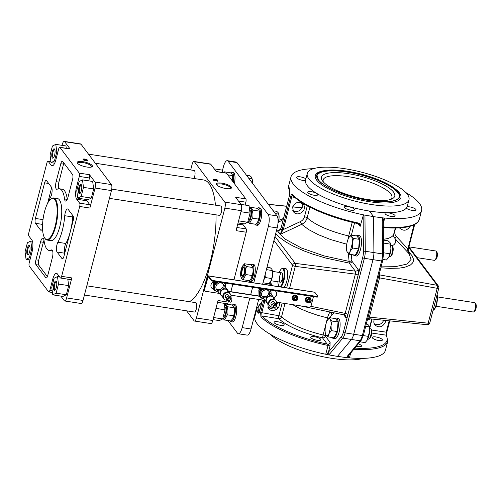 <?xml version="1.0" encoding="UTF-8"?>
<svg xmlns="http://www.w3.org/2000/svg" width="501" height="501" viewBox="0 0 501 501"><rect width="100%" height="100%" fill="white"/><g stroke="black" fill="none" stroke-linecap="round" stroke-linejoin="round"><path stroke-width="0.75" d="M407.288 194.219A52.524 14.83 14.5 0 0 353.161 170.234A52.524 14.83 14.5 0 0 307.263 173.465A52.524 14.83 14.5 0 0 354.401 200.97A52.524 14.83 14.5 0 0 408.966 199.761A52.524 14.83 14.5 0 0 407.288 194.219M316.713 180.21A44.226 12.487 -165.5 0 1 322.876 170.922L324.078 170.691A42.942 12.124 14.5 0 0 318.091 179.709A42.942 12.124 14.5 0 0 373.164 201.114A42.942 12.124 14.5 0 0 395.608 189.19A42.942 12.124 14.5 0 0 324.078 170.691C332.207 169.288 343.122 170.083 356.818 173.083C365.386 175.043 373.308 177.561 380.585 180.642C387.098 183.435 392.108 186.284 395.608 189.19L396.541 189.979A44.226 12.487 -165.5 0 1 373.427 202.254A44.226 12.487 -165.5 0 1 316.713 180.21M408.966 199.761L407.257 206.356A52.524 14.83 -165.5 0 1 352.698 207.564A52.524 14.83 -165.5 0 1 305.56 180.053L307.263 173.465M316.964 175.701A42.585 12.024 -165.5 0 1 354.545 173.427A42.585 12.024 -165.5 0 1 397.982 192.779A42.585 12.024 -165.5 0 1 399.397 197.018M393.554 192.09A37.851 10.69 -165.5 0 1 392.352 198.715A37.851 10.69 -165.5 0 1 355.441 196.962A37.851 10.69 -165.5 0 1 322.306 180.598A37.851 10.69 -165.5 0 1 349.141 173.809A37.851 10.69 -165.5 0 1 393.554 192.09M323.339 181.938A35.49 10.02 -165.5 0 1 323.189 179.922A35.49 10.02 -165.5 0 1 354.201 177.742A35.49 10.02 -165.5 0 1 390.774 193.95A35.49 10.02 -165.5 0 1 391.907 197.695A35.49 10.02 -165.5 0 1 390.793 199.385M363.012 358.359A52.524 14.83 -165.5 0 1 314.622 354.783A52.524 14.83 -165.5 0 1 270.565 334.455M366.469 323.395L368.68 325.224L369.268 326.552A8.517 2.73 98.8 0 1 369.55 331.693A8.517 2.73 98.8 0 1 367.502 339.603A8.517 2.73 98.8 0 1 367.158 340.204A8.517 2.73 98.8 0 1 367.145 340.223M369.162 326.157L369.55 331.693L367.127 340.248L365.141 342.609L359.994 341.814M368.448 336.378L363.319 335.589M369.231 326.79L365.736 326.251M383.334 240.085L388.075 240.818L390.047 242.603L390.636 243.937A8.517 2.73 98.8 0 1 390.918 249.078A8.517 2.73 98.8 0 1 388.87 256.988A8.517 2.73 98.8 0 1 388.525 257.583A8.517 2.73 98.8 0 1 388.513 257.602M390.529 243.536L390.918 249.078L388.87 256.988L386.503 259.994L382.964 259.443M390.598 244.175L383.603 243.091L383.365 243.762M389.809 253.763L383.44 252.773M348.965 237.443L350.957 235.075L351.508 236.647C352.309 237.843 352.598 239.998 352.378 243.117L350.331 251.026C349.241 252.986 348.264 253.462 347.418 252.466A8.517 2.73 98.8 0 1 346.83 251.133A8.517 2.73 98.8 0 1 346.542 246.041L346.548 245.941A8.517 2.73 98.8 0 1 348.577 238.119L348.608 238.05A8.517 2.73 98.8 0 1 348.94 237.487A8.517 2.73 98.8 0 1 351.508 236.647L353.481 238.432L352.378 243.117L352.698 248.02L350.331 251.026L349.391 254.251L347.418 252.466L346.83 251.133M352.698 248.02L358.628 248.941L359.411 239.353L356.894 235.996L350.957 235.075M359.411 239.353L353.481 238.432M358.628 248.941L355.322 255.172L349.391 254.251M392.684 246.667A4.734 1.516 98.8 0 1 392.734 246.742A4.734 1.516 98.8 0 1 393.041 251.295A4.734 1.516 98.8 0 1 391.369 255.541L390.448 256.299A5.68 1.816 98.8 0 1 389.791 256.537L389.145 256.437M390.88 245.214L391.525 245.315A5.68 1.816 98.8 0 1 392.026 245.653A5.68 1.816 98.8 0 1 392.083 245.74A5.68 1.816 98.8 0 1 392.458 251.201A5.68 1.816 98.8 0 1 390.448 256.299M327.573 320.108L329.589 317.697L330.14 319.262C330.942 320.458 331.23 322.619 331.011 325.738L328.963 333.647C327.873 335.601 326.902 336.083 326.051 335.081A8.517 2.73 98.8 0 1 325.462 333.754A8.517 2.73 98.8 0 1 325.174 328.662L325.187 328.562A8.517 2.73 98.8 0 1 327.209 320.734L327.241 320.671A8.517 2.73 98.8 0 1 327.573 320.108A8.517 2.73 98.8 0 1 330.14 319.262L332.113 321.053L331.011 325.738L331.33 330.641L328.963 333.647L328.023 336.872L326.051 335.081L325.462 333.754M331.33 330.641L337.261 331.556L338.05 321.968L335.526 318.611L329.589 317.697M338.05 321.968L332.113 321.053M337.261 331.556L333.954 337.787L328.023 336.872M371.316 329.289A4.734 1.516 98.8 0 1 371.366 329.357A4.734 1.516 98.8 0 1 371.673 333.91A4.734 1.516 98.8 0 1 370.007 338.162L369.08 338.92A5.68 1.816 98.8 0 1 368.423 339.158L367.778 339.058M369.513 327.836L370.158 327.936A5.68 1.816 98.8 0 1 370.659 328.268A5.68 1.816 98.8 0 1 370.715 328.355A5.68 1.816 98.8 0 1 371.091 333.823A5.68 1.816 98.8 0 1 369.08 338.92M356.393 235.915A10.289 3.294 98.8 0 1 357.676 235.414L359.449 235.683A10.289 3.294 98.8 0 1 360.52 249.366A10.289 3.294 98.8 0 1 356.305 256.03L354.533 255.754A10.289 3.294 98.8 0 1 353.462 254.884M357.676 235.414A10.289 3.294 98.8 0 1 358.747 249.097A10.289 3.294 98.8 0 1 354.533 255.754M335.031 318.536A10.289 3.294 98.8 0 1 336.315 318.029L338.087 318.304A10.289 3.294 98.8 0 1 339.152 331.988A10.289 3.294 98.8 0 1 334.937 338.645L333.165 338.369A10.289 3.294 98.8 0 1 332.094 337.505M336.315 318.029A10.289 3.294 98.8 0 1 337.38 331.712A10.289 3.294 98.8 0 1 333.165 338.369M437.429 296.899L474.654 302.66A4.734 1.516 98.8 0 1 475.117 303.011A4.734 1.516 98.8 0 1 475.148 308.948A4.734 1.516 98.8 0 1 473.758 311.816A4.734 1.516 98.8 0 1 473.207 312.01L435.983 306.255M475.117 303.011L475.931 304.264A3.551 1.134 98.8 0 1 475.95 308.716A3.551 1.134 98.8 0 1 474.91 310.864L473.758 311.816M438.4 286.071A2.367 2.142 143.1 0 0 437.16 285.313A2.367 0.864 100.3 0 1 437.204 288.313A2.367 0.67 14.5 0 0 438.801 288.088A2.367 2.367 0 0 0 438.4 286.071L408.916 246.849L435.814 250.988A4.734 1.516 98.8 0 1 436.277 251.345A4.734 1.516 98.8 0 1 436.302 257.282A4.734 1.516 98.8 0 1 434.912 260.144A4.734 1.516 98.8 0 1 434.367 260.338L417.045 257.664M436.277 251.345L437.085 252.592A3.551 1.134 98.8 0 1 437.104 257.044A3.551 1.134 98.8 0 1 436.064 259.199L434.912 260.144M437.01 295.014A9.463 3.031 98.8 0 1 436.271 304.364A9.463 3.031 98.8 0 1 433.49 310.094A9.463 3.031 98.8 0 1 433.033 310.388M437.135 294.532A8.993 2.881 98.8 0 1 436.59 304.27A8.993 2.881 98.8 0 1 433.954 309.712L433.49 310.094M280.322 286.923A9.463 3.031 -81.2 0 0 284.518 277.554A9.463 3.031 -81.2 0 0 282.902 268.217L285.777 268.661A9.463 3.031 98.8 0 1 287.399 277.98A9.463 3.031 98.8 0 1 283.215 287.367M277.867 281.806A8.993 2.881 -81.2 0 0 278.756 285.714L279.082 286.215A9.463 3.031 -81.2 0 0 279.708 286.829M282.902 268.217A9.463 3.031 -81.2 0 0 281.8 268.611L281.343 268.993A8.993 2.881 -81.2 0 0 279.314 272.45M278.756 285.714A8.993 2.881 -81.2 0 0 283.315 280.573A8.993 2.881 -81.2 0 0 283.973 271.392A8.993 2.881 -81.2 0 0 281.343 268.993M283.315 280.573A1.184 0.376 98.8 0 1 282.833 281.337A1.184 0.376 98.8 0 1 282.639 280.109A1.184 0.376 98.8 0 1 283.197 278.994A1.184 0.376 98.8 0 1 283.315 280.566M279.796 275.888A4.734 1.516 -81.2 0 0 280.635 282.113A4.734 1.516 -81.2 0 0 282.602 274.504A4.734 1.516 -81.2 0 0 279.796 275.888M313.438 168.674A67.428 19.038 14.5 0 0 291.018 176.759A67.428 19.038 14.5 0 0 363.682 214.879L373.596 216.651L373.896 252.592A9.463 3.031 98.8 0 1 372.995 259.656L353.712 334.23A9.463 3.031 98.8 0 1 351.426 339.453L337.455 356.399L326.508 354.464A1.891 0.532 14.5 0 0 325.75 354.257A67.428 19.038 -165.5 0 1 254.877 316.513L257.151 307.72A67.428 19.038 14.5 0 0 258.115 313.019C258.566 313.507 259.061 312.856 259.599 311.065L262.455 300.024M369.381 211.046L373.596 216.651L369.381 211.046M314.096 195.24A5.204 1.472 -165.5 0 1 307.72 192.159A5.204 1.472 -165.5 0 1 313.125 192.04A5.204 1.472 -165.5 0 1 317.797 194.77A5.204 1.472 -165.5 0 1 314.096 195.24M305.466 180.523A5.204 1.472 -165.5 0 1 302.948 180.41A5.204 1.472 -165.5 0 1 296.573 177.329A5.204 1.472 -165.5 0 1 300.381 176.872A5.204 1.472 -165.5 0 1 305.879 178.832M350.744 210.176A5.204 1.472 -165.5 0 1 344.375 207.095A5.204 1.472 -165.5 0 1 349.779 206.976A5.204 1.472 -165.5 0 1 354.451 209.7A5.204 1.472 -165.5 0 1 350.744 210.176M358.34 223.678L358.628 223.089A67.428 19.038 -165.5 0 1 292.496 194.557C291.789 194.031 291.175 194.664 290.661 196.455L282 230.097L280.178 234.393A69.363 19.583 -165.5 0 1 277.541 230.892L280.122 229.627M326.508 354.464L341.438 336.647A8.041 2.574 -81.2 0 0 343.379 332.207L362.668 257.627A8.041 2.574 -81.2 0 0 363.425 251.627L363.131 215.906L360.131 226.414L359.862 224.73L358.365 223.722C330.215 217.766 302.103 205.692 292.672 195.315L292.672 195.315A0.946 0.827 -43.3 0 1 292.496 194.557M293.135 195.547C292.584 195.171 292.121 195.622 291.757 196.906L290.661 196.455M264.985 300.412L261.754 312.918L261.992 315.956L278.863 318.717A48.735 13.759 14.5 0 0 322.525 337.868L327.197 344.087C328.318 344.513 329.295 343.955 330.128 342.427L329.984 346.185L328.349 352.516A1.422 1.184 39.5 0 0 329.702 353.994L342.79 338.119A9.463 3.031 -81.2 0 0 345.07 332.896L364.359 258.316A9.463 3.031 -81.2 0 0 365.254 251.258L364.953 215.317M334.273 312.868L331.581 314.916L330.071 317.772M275.738 233.485L279.621 237.461L286.146 242.152L293.11 246.035L304.101 250.951L312.668 254.101L325.738 258.065L349.278 263.119L355.309 271.141L355.353 274.141L345.202 313.394A2.367 0.67 -165.5 0 1 347.938 314.528C347.174 317.095 346.391 318.022 345.59 317.302L343.717 314.816M358.083 275.281A2.367 0.67 -165.5 0 0 355.353 274.141L295.271 266.363A2.367 0.645 -82.6 0 0 295.239 263.363L355.309 271.141A2.367 2.142 143.1 0 0 358.008 269.275C358.678 270.515 358.703 272.519 358.083 275.281L347.938 314.528M351.245 254.539L351.978 261.253L358.008 269.275M363.131 215.906L363.682 214.879M280.973 228.343A0.946 0.438 18.6 0 0 280.886 228.462L279.126 230.316L277.541 230.892C279.514 230.447 280.629 229.69 280.886 228.613L289.603 195.046L289.71 190.85A67.428 19.038 -165.5 0 1 288.745 185.552L291.018 176.759M360.858 224.686L358.628 223.089M359.762 224.586L358.409 223.696M294.839 197.407L291.757 196.906L283.315 229.558L282.22 229.107M346.755 244.212L330.654 239.553L318.461 234.75L308.541 229.539L301.683 224.342L280.178 234.393L283.315 229.558L300.337 221.624C302.479 220.565 303.856 218.943 304.476 216.758L307.313 205.798M292.603 207.12L293.461 211.723C297.556 217.672 307.927 210 303.349 204.408C298.965 201.014 295.383 201.916 292.603 207.12M300.337 221.624L301.683 224.342C304.502 222.895 306.324 220.716 307.151 217.797L309.9 207.163M304.476 216.758A2.367 0.67 14.5 0 1 307.151 217.797C315.348 225.043 329.195 231.118 348.69 236.015L347.995 239.409M348.32 253.412L349.278 263.119A2.367 2.142 143.1 0 0 351.978 261.253M283.24 219.469L278.299 222.375M276.627 230.053L284.831 238.939L301.395 247.989L323.871 255.854L348.953 261.359A2.367 1.346 175.2 0 0 351.727 260.357M283.002 230.335L282 230.097A67.428 19.038 14.5 0 1 280.886 228.613A0.946 0.438 18.6 0 1 280.886 228.462L281.155 227.698M281.199 227.542L289.603 195.046M292.791 210.533C296.961 214.109 304.502 208.435 302.31 203.375M283.497 218.474L278.8 220.277M310.927 306.33L345.202 313.394L344.237 314.922L299.473 305.698M344.237 314.922L345.264 315.542A2.367 2.142 -36.9 0 1 345.59 317.302M330.228 312.035L330.09 312.142C329.132 313.112 328.268 315.041 327.504 317.935L317.634 315.261L308.24 312.054L299.798 308.484L292.59 304.646M279.12 302.579C281.374 308.397 271.924 313.557 268.455 308.403L267.722 303.381M325.694 334.499L325.306 336.014A2.367 2.142 143.1 0 1 322.525 337.868L323.095 334.981A2.367 0.67 -165.5 0 1 325.306 336.014L330.128 342.427L328.055 345.327A1.891 0.532 -165.5 0 1 329.984 346.185M263.82 300.237L260.658 312.474L260.902 316.726A0.946 0.827 136.7 0 1 261.992 315.956A66.483 18.769 14.5 0 0 327.197 344.087L327.034 345.258L328.055 345.327L325.75 354.257M328.337 354.99L329.702 353.994M317.108 340.254A5.204 1.472 -165.5 0 1 310.733 337.179A5.204 1.472 -165.5 0 1 316.137 337.054A5.204 1.472 -165.5 0 1 320.809 339.784A5.204 1.472 -165.5 0 1 317.108 340.254M280.454 325.318A5.204 1.472 -165.5 0 1 274.078 322.243A5.204 1.472 -165.5 0 1 279.483 322.124A5.204 1.472 -165.5 0 1 284.155 324.848A5.204 1.472 -165.5 0 1 280.454 325.318M267.759 307.151A5.204 1.472 -165.5 0 1 271.173 308.303M289.641 194.889L289.785 191.47A0.946 0.877 -28.8 0 1 289.71 190.85M277.617 302.347L276.84 304.865M273.389 307.858C271.304 308.603 269.438 308.391 267.784 307.213M259.086 312.286A0.946 0.877 151.2 0 0 258.115 313.019M260.658 312.474L278.882 315.724A2.367 0.67 -165.5 0 1 281.556 316.764A2.367 2.035 134.1 0 1 278.863 318.717A2.367 0.695 99.3 0 1 278.882 315.724L282.163 303.042M348.777 355.002A1.422 1.184 -140.5 0 1 348.539 355.704L348.464 357.858A3.075 0.87 14.5 0 1 349.41 357.864A67.428 19.038 14.5 0 0 385.432 350.274L387.705 341.488L386.672 335.576L386.847 331.988M348.464 357.858L337.455 356.399L351.426 339.453A9.463 3.031 -81.2 0 0 353.712 334.23L372.995 259.656A9.463 3.031 -81.2 0 0 373.896 252.592L373.596 216.651L384.123 218.035A1.891 0.532 -165.5 0 1 384.73 218.041A67.428 19.038 14.5 0 0 421.573 210.526A67.428 19.038 14.5 0 0 405.885 192.584M356.33 346.254A5.204 1.472 14.5 0 0 357.789 346.548A5.204 1.472 14.5 0 0 361.497 346.072A5.204 1.472 14.5 0 0 358.347 343.818M378.675 340.511A5.204 1.472 14.5 0 0 382.382 340.035A5.204 1.472 14.5 0 0 377.71 337.311A5.204 1.472 14.5 0 0 372.306 337.43A5.204 1.472 14.5 0 0 378.675 340.511M391.431 216.47A5.204 1.472 14.5 0 0 395.139 215.994A5.204 1.472 14.5 0 0 390.467 213.269A5.204 1.472 14.5 0 0 385.056 213.388A5.204 1.472 14.5 0 0 391.431 216.47M406.324 208.134A5.204 1.472 14.5 0 0 412.317 210.433A5.204 1.472 14.5 0 0 416.024 209.957A5.204 1.472 14.5 0 0 412.899 207.708A5.204 1.472 14.5 0 0 407.131 206.763M382.708 218.06L382.25 220.271L382.532 253.926A9.463 3.031 98.8 0 1 381.637 260.99L362.348 335.564A9.463 3.031 98.8 0 1 360.069 340.786L347.469 356.067L346.968 357.871M383.083 221.047A1.422 0.607 179.5 0 0 383.171 220.828L383.171 220.828A1.422 0.607 179.5 0 0 382.25 220.271M384.123 218.035L383.121 220.672M383.227 227.216A0.946 0.463 -85 0 0 383.34 226.909L383.221 226.903M395.658 228.011L394.951 230.748C394.431 232.952 394.882 234.856 396.297 236.459L407.783 248.803L408.409 248.621M410.119 226.258C407.05 230.736 403.618 231.399 399.836 228.243L399.573 227.861M363.313 335.288A1.422 0.401 -165.5 0 1 363.357 335.438L361.14 340.423L348.539 355.704A1.422 1.184 -140.5 0 1 347.469 356.067M354.808 348.101A66.483 18.769 14.5 0 0 386.064 335.144A0.946 0.877 -28.8 0 1 386.672 335.57M371.78 333.065L386.064 335.144L386.227 332.169L386.872 332.082L389.772 320.865M367.678 318.736L368.417 318.661L369.387 317.133A2.367 0.67 14.5 0 0 368.091 317.139M408.741 247.513L437.16 285.313L379.507 274.88L379.539 277.886L369.387 317.133L428.186 323.195A2.367 0.814 95.9 0 1 427.247 324.723L427.247 324.723A2.367 2.367 0 0 0 429.777 322.963A2.367 0.67 -165.5 0 1 428.186 323.195L437.204 288.313L379.539 277.886A2.367 0.67 14.5 0 0 378.242 277.892M379.144 274.398L379.507 274.88A2.367 2.142 -36.9 0 1 379.057 274.742M380.854 267.791L389.621 268.386L399.51 268.11L404.783 267.258L410.457 265.01L412.63 262.912L413.219 261.697L413.381 258.979L412.191 255.905L408.19 251.026M381.292 266.087L396.648 266.388L406.931 264.077L411.089 259.393L408.697 252.817M408.797 253.024A69.363 19.583 -165.5 0 1 409.699 254.42L395.17 238.795L395.752 240.994L395.358 242.966L393.993 244.67L392.158 245.853M409.06 253.512L409.06 253.512C408.158 251.283 407.877 249.993 408.221 249.642L407.733 249.617C407.557 250.801 408.215 252.398 409.699 254.42L408.415 252.091L408.177 249.655M414.703 224.467L408.19 249.611M407.733 249.617L413.983 224.836M383.328 239.39L387.956 238.489L390.799 237.368L392.728 235.921L393.711 234.174L393.78 236.71L395.17 238.795A2.367 1.052 137 0 1 396.297 236.459M405.797 227.191L400.694 227.786M374.391 319.275C373.508 321.341 373.652 323.226 374.829 324.924C379.138 328.218 382.67 327.253 385.432 322.024L385.62 320.433M374.141 323.659C378.311 325.713 381.518 324.573 383.76 320.245M262.624 284.211L277.178 227.917A9.463 3.031 -81.2 0 0 277.028 215.9L236.967 162.612A9.463 3.031 -81.2 0 0 236.14 162.055L227.285 160.683A9.463 3.031 98.8 0 1 228.112 161.247L268.167 214.528A9.463 3.031 98.8 0 1 268.323 226.546L253.763 282.852M252.617 287.28L250.688 294.72M249.817 298.089L242.183 327.623A9.463 3.031 98.8 0 1 238.307 333.747A9.463 3.031 98.8 0 1 237.48 333.184L227.968 320.527M238.307 333.747L247.168 335.119A9.463 3.031 -81.2 0 0 251.039 328.994L258.685 299.448M222.413 170.647L223.408 166.808A9.463 3.031 98.8 0 1 227.285 160.683M60.558 278.03L70.747 279.602A2.605 0.833 98.8 0 0 71.812 277.917L66.639 297.913A4.734 1.516 98.8 0 1 64.704 300.976L81.093 303.512A4.734 1.516 -81.2 0 0 83.028 300.45L111.441 190.587A4.734 1.516 -81.2 0 0 111.366 184.575L81.018 144.207A4.734 1.516 -81.2 0 0 80.605 143.925L64.216 141.388A4.734 1.516 98.8 0 1 64.629 141.67L70.153 149.022L59.963 147.444A2.605 0.833 -81.2 0 0 59.738 147.288A2.605 0.833 -81.2 0 0 58.673 148.972L55.887 159.738A9.463 3.031 98.8 0 1 52.01 165.862A9.463 3.031 98.8 0 1 51.183 165.299L48.209 161.341A2.605 0.833 -81.2 0 0 47.983 161.19A2.605 0.833 -81.2 0 0 46.919 162.875L28.845 232.746A2.605 0.833 -81.2 0 0 28.889 236.052L31.864 240.01A9.463 3.031 98.8 0 1 32.02 252.028L29.233 262.793A2.605 0.833 -81.2 0 0 29.277 266.1L48.578 291.77A2.605 0.833 -81.2 0 0 48.804 291.926A2.605 0.833 -81.2 0 0 49.868 290.242L52.655 279.477A9.463 3.031 98.8 0 1 56.525 273.352A9.463 3.031 98.8 0 1 57.358 273.915L60.327 277.873A2.605 0.833 -81.2 0 0 60.558 278.03A2.605 0.833 -81.2 0 0 61.623 276.345L79.69 206.468A2.605 0.833 -81.2 0 0 79.653 203.162L76.678 199.21A9.463 3.031 98.8 0 1 76.521 187.192L79.308 176.421A2.605 0.833 -81.2 0 0 79.264 173.121L59.963 147.444M64.704 300.976A4.734 1.516 98.8 0 1 64.291 300.694L60.828 296.091M79.308 176.421L89.497 177.999A2.605 0.833 98.8 0 0 89.454 174.692L94.977 182.038A4.734 1.516 98.8 0 1 95.052 188.05L89.879 208.047L79.69 206.468M84.744 159.055A2.367 0.67 -165.5 0 1 87.637 160.452A2.367 0.67 -165.5 0 1 85.183 160.508A2.367 0.67 -165.5 0 1 83.06 159.268A2.367 0.67 -165.5 0 1 84.744 159.055M86.823 167.027A7.866 2.223 -165.5 0 1 77.361 163.094A7.866 2.223 -165.5 0 1 85.358 162.192A7.866 2.223 -165.5 0 1 91.915 166.858A7.866 2.223 -165.5 0 1 86.823 167.027M86.811 285.82L195.828 302.679A4.734 1.516 98.8 0 1 196.242 302.961A4.734 1.516 98.8 0 1 196.48 308.29A4.734 1.516 98.8 0 1 194.382 312.035L84.431 295.033M88.489 154.139L194.125 170.478A4.734 1.516 98.8 0 1 194.538 170.76A4.734 1.516 98.8 0 1 194.012 178.494M111.736 189.127L220.835 205.999A4.734 1.516 98.8 0 1 221.248 206.28A4.734 1.516 98.8 0 1 221.48 211.61A4.734 1.516 98.8 0 1 219.388 215.355L109.437 198.352M95.322 163.232L203.725 179.997A61.986 19.852 98.8 0 1 209.142 183.685A61.986 19.852 98.8 0 1 215.474 205.172M216.019 214.829A61.986 19.852 98.8 0 1 189.334 301.677M190.674 169.945L192.077 164.522A4.734 1.516 98.8 0 1 194.012 161.46A4.734 1.516 98.8 0 1 194.426 161.742L224.774 202.11A4.734 1.516 98.8 0 1 224.849 208.122L196.436 317.985A4.734 1.516 98.8 0 1 194.501 321.047A4.734 1.516 98.8 0 1 194.087 320.765L186.616 310.833M242.634 223.659A9.463 3.031 -81.2 0 0 243.242 224.968L246.216 228.919A2.605 0.833 98.8 0 1 246.254 232.226L236.065 230.648L241.238 210.658A4.734 1.516 -81.2 0 0 241.163 204.646L235.639 197.3L245.828 198.872L226.527 173.202L216.338 171.624L210.815 164.278A4.734 1.516 -81.2 0 0 210.401 163.996L194.012 161.46M225.92 188.539A7.866 2.223 -165.5 0 1 216.457 184.6A7.866 2.223 -165.5 0 1 224.454 183.704A7.866 2.223 -165.5 0 1 231.017 188.37A7.866 2.223 -165.5 0 1 225.92 188.539M214.979 179.195A2.367 0.67 -165.5 0 1 217.879 180.592A2.367 0.67 -165.5 0 1 215.417 180.648A2.367 0.67 -165.5 0 1 213.294 179.408A2.367 0.67 -165.5 0 1 214.979 179.195M216.238 171.492L226.302 173.045A2.605 0.833 98.8 0 1 226.527 173.202M245.828 198.872A2.605 0.833 98.8 0 1 245.872 202.179L245.127 205.047M194.501 321.047L210.89 323.583A4.734 1.516 -81.2 0 0 212.825 320.521L217.998 300.525L228.187 302.103L228.469 301.013M230.88 291.682L232.802 284.242M233.948 279.815L246.254 232.226M228.187 302.103A2.605 0.833 98.8 0 1 227.122 303.781L217.534 302.303M213.057 319.632L219.325 320.602L222.688 318.943L225.049 309.806L224.179 303.33M222.688 318.943L213.595 317.534M225.049 309.806L215.962 308.403M222.663 172.482L222.344 170.127L214.278 168.881M238.056 222.951L244.325 223.922L247.694 222.262L250.055 213.125L249.053 205.654L240.981 204.402M247.694 222.262L238.601 220.853M250.055 213.125L240.962 211.723M215.23 179.934L216.532 180.629L214.76 180.36L214.478 179.984L215.23 179.934L215.092 180.46M216.25 180.26L216.15 180.654M216.795 185.007A7.164 2.023 -165.5 0 1 216.795 184.706A7.164 2.023 -165.5 0 1 221.893 184.055A7.164 2.023 -165.5 0 1 230.673 188.295A7.164 2.023 -165.5 0 1 230.529 188.558M62.049 145.34L62.281 144.451A4.734 1.516 98.8 0 1 64.216 141.388M77.693 163.495A7.164 2.023 -165.5 0 1 77.699 163.201A7.164 2.023 -165.5 0 1 82.797 162.549A7.164 2.023 -165.5 0 1 91.57 166.789A7.164 2.023 -165.5 0 1 91.426 167.046M84.988 159.794L86.297 160.489L84.525 160.22L84.243 159.844L84.988 159.794L84.851 160.32M86.015 160.12L85.909 160.514M26.052 259.324L29.421 257.658L31.782 248.527L30.78 241.056L27.411 242.716L25.05 251.846L26.052 259.324L29.979 259.925M29.421 257.658L30.517 257.833M31.782 248.527L32.671 248.665M30.78 241.056L32.471 241.313M27.204 248.571A4.734 1.516 98.8 0 1 29.603 245.866A4.734 1.516 98.8 0 1 29.916 250.419A4.734 1.516 98.8 0 1 28.244 254.665A4.734 1.516 98.8 0 1 26.86 253.4A4.734 1.516 98.8 0 1 27.204 248.571M28.57 254.314A4.089 1.309 98.8 0 1 28.388 254.326A4.089 1.309 98.8 0 1 27.968 248.884A4.089 1.309 98.8 0 1 29.64 246.235A4.089 1.309 98.8 0 1 29.809 246.298M59.738 147.288L69.927 148.866A2.605 0.833 98.8 0 1 70.153 149.022M55.78 144.369L52.417 146.035L50.056 155.166L51.058 162.637L54.421 160.978L56.788 151.847L55.78 144.369L65.969 145.948L66.289 148.302M51.058 162.637L54.678 163.201M54.421 160.978L55.479 161.14M56.788 151.847L57.884 152.016M52.204 151.891A4.734 1.516 98.8 0 1 54.609 149.185A4.734 1.516 98.8 0 1 54.916 153.738A4.734 1.516 98.8 0 1 53.244 157.984A4.734 1.516 98.8 0 1 51.86 156.719A4.734 1.516 98.8 0 1 52.204 151.891M53.569 157.633A4.089 1.309 98.8 0 1 53.394 157.64A4.089 1.309 98.8 0 1 52.968 152.204A4.089 1.309 98.8 0 1 54.647 149.555A4.089 1.309 98.8 0 1 54.809 149.617M89.497 177.999L88.752 180.861M86.26 199.479A9.463 3.031 -81.2 0 0 86.867 200.782L89.842 204.74A2.605 0.833 98.8 0 1 89.879 208.047M81.131 196.505L83.492 187.368L82.49 179.897L92.672 181.468L93.681 188.946L91.32 198.077L87.951 199.736L77.761 198.164L81.131 196.505L91.32 198.077M82.49 179.897L79.12 181.556L76.759 190.687L77.761 198.164M83.492 187.368L93.681 188.946M78.907 187.412A4.734 1.516 98.8 0 1 81.312 184.706A4.734 1.516 98.8 0 1 81.619 189.259A4.734 1.516 98.8 0 1 79.947 193.505A4.734 1.516 98.8 0 1 78.563 192.246A4.734 1.516 98.8 0 1 78.907 187.412M80.279 193.154A4.089 1.309 98.8 0 1 80.097 193.167A4.089 1.309 98.8 0 1 79.672 187.725A4.089 1.309 98.8 0 1 81.35 185.076A4.089 1.309 98.8 0 1 81.513 185.138M67.804 279.151L68.675 285.626L66.314 294.757L62.944 296.423L52.762 294.845L56.125 293.185L66.314 294.757M56.125 293.185L58.485 284.048L57.483 276.577L54.114 278.237L51.753 287.374L52.762 294.845M58.485 284.048L68.675 285.626M57.483 276.577L59.6 276.903M53.908 284.098A4.734 1.516 98.8 0 1 56.306 281.387A4.734 1.516 98.8 0 1 56.619 285.939A4.734 1.516 98.8 0 1 54.947 290.192A4.734 1.516 98.8 0 1 53.563 288.927A4.734 1.516 98.8 0 1 53.908 284.098M55.273 289.835A4.089 1.309 98.8 0 1 55.097 289.847A4.089 1.309 98.8 0 1 54.672 284.405A4.089 1.309 98.8 0 1 56.344 281.762A4.089 1.309 98.8 0 1 56.513 281.825M57.884 242.246A27.68 8.861 -81.2 0 0 64.748 215.718A5.749 1.841 98.8 0 1 67.604 208.961A5.749 1.841 98.8 0 1 68.105 209.305L73.065 215.906A3.833 1.227 98.8 0 1 73.127 220.772L63.921 256.368A3.833 1.227 98.8 0 1 62.356 258.848A3.833 1.227 98.8 0 1 62.018 258.622L57.058 252.022A5.749 1.841 98.8 0 1 56.475 247.6A5.749 1.841 98.8 0 1 57.884 242.246L65.863 243.48A5.749 1.841 -81.2 0 0 64.823 252.892M56.15 181.675L60.796 163.708A3.833 1.227 98.8 0 1 62.368 161.228A3.833 1.227 98.8 0 1 62.7 161.454L72.532 174.536A3.833 1.227 98.8 0 1 72.595 179.402L67.948 197.369A5.749 1.841 98.8 0 1 65.6 201.089A5.749 1.841 98.8 0 1 64.529 198.972A27.68 8.861 -81.2 0 0 59.4 188.764A27.68 8.861 -81.2 0 0 57.202 189.221A5.749 1.841 98.8 0 1 56.751 189.322A5.749 1.841 98.8 0 1 56.15 181.675L58.899 182.101A5.749 1.841 -81.2 0 0 58.667 188.745M44.007 240.248A27.68 8.861 -81.2 0 0 49.136 250.45A27.68 8.861 -81.2 0 0 51.334 249.993A5.749 1.841 98.8 0 1 51.791 249.899A5.749 1.841 98.8 0 1 52.392 257.539L47.739 275.512A3.833 1.227 98.8 0 1 46.173 277.992A3.833 1.227 98.8 0 1 45.835 277.761L36.003 264.685A3.833 1.227 98.8 0 1 35.94 259.819L40.587 241.845A5.749 1.841 98.8 0 1 42.942 238.125A5.749 1.841 98.8 0 1 44.007 240.248M42.554 228.644A5.749 1.841 98.8 0 1 40.938 230.253A5.749 1.841 98.8 0 1 40.437 229.909L35.471 223.308A3.833 1.227 98.8 0 1 35.408 218.442L44.614 182.846A3.833 1.227 98.8 0 1 46.186 180.366A3.833 1.227 98.8 0 1 46.518 180.592L51.484 187.199A5.749 1.841 98.8 0 1 52.066 191.62A5.749 1.841 98.8 0 1 50.651 196.968A27.68 8.861 -81.2 0 0 48.428 201.859M47.031 240.035L51.014 240.649A21.293 6.82 -81.2 0 0 61.009 220.653A21.293 6.82 -81.2 0 0 57.521 198.565L53.538 197.951A21.293 6.82 98.8 0 1 57.02 220.033A21.293 6.82 98.8 0 1 47.031 240.035A21.293 6.82 98.8 0 1 44.946 238.445L44.62 237.944A20.817 6.67 98.8 0 1 44.501 211.817A20.817 6.67 98.8 0 1 50.607 199.216A20.817 6.67 98.8 0 1 56.431 219.939A20.817 6.67 98.8 0 1 44.62 237.944M50.607 199.216L51.071 198.834A21.293 6.82 98.8 0 1 53.538 197.951M51.691 187.556L47.626 203.268M72.87 215.643A5.749 1.841 -81.2 0 0 72.72 216.952A27.68 8.861 98.8 0 1 65.863 243.48M63.896 163.044A3.833 1.227 -81.2 0 0 63.546 164.128L58.899 182.101M59.4 188.764L62.149 189.19A27.68 8.861 98.8 0 1 67.272 199.348M52.618 250.895A27.68 8.861 98.8 0 1 51.885 250.876L49.136 250.45M44.013 240.292A5.749 1.841 -81.2 0 0 43.337 242.271L38.69 260.238A3.833 1.227 -81.2 0 0 38.752 265.11L47.388 276.596M257.307 208.466A8.755 2.806 98.8 0 1 258.66 207.777A8.755 2.806 98.8 0 1 259.568 219.419A8.755 2.806 98.8 0 1 255.98 225.081A8.755 2.806 98.8 0 1 254.971 224.16M258.66 207.777L259.988 207.984A8.755 2.806 98.8 0 1 260.896 219.62A8.755 2.806 98.8 0 1 257.314 225.287L255.98 225.081M232.307 305.147A8.755 2.806 98.8 0 1 233.654 304.458A8.755 2.806 98.8 0 1 234.562 316.1A8.755 2.806 98.8 0 1 230.98 321.761A8.755 2.806 98.8 0 1 229.965 320.84M233.654 304.458L234.982 304.664A8.755 2.806 98.8 0 1 235.89 316.306A8.755 2.806 98.8 0 1 232.307 321.968L230.98 321.761M230.604 172.945A8.755 2.806 98.8 0 1 231.95 172.256A8.755 2.806 98.8 0 1 233.247 182.145M231.95 172.256L233.284 172.463A8.755 2.806 98.8 0 1 234.318 183.566M248.321 219.826L248.634 219.876A4.734 1.516 -81.2 0 0 249.636 219.125A4.734 1.516 -81.2 0 0 250.807 211.541A4.734 1.516 -81.2 0 0 250.481 210.802A4.734 1.516 -81.2 0 0 250.062 210.52M247.907 221.436A6.551 2.098 -81.2 0 0 251.489 215.023A6.551 2.098 -81.2 0 0 249.511 209.061M259.349 211.366A6.551 2.098 98.8 0 1 257.721 221.868L258.535 219.087C259.549 216.551 259.769 213.883 259.186 211.096L259.349 211.366M249.492 208.93L250.888 207.345C250.788 208.153 251.489 209.086 252.992 210.138C251.972 212.681 251.752 215.342 252.335 218.129L249.579 223.327L247.838 221.699M252.992 210.138L259.186 211.096C259.286 210.288 258.585 209.355 257.088 208.303L250.888 207.345M249.579 223.327L255.779 224.285L257.439 222.312M252.335 218.129L258.535 219.087M232.533 181.187L232.639 175.845A6.551 2.098 98.8 0 1 232.664 181.368M223.433 172.601L224.185 171.818L224.398 172.751M227.761 174.849L232.483 175.575C232.583 174.768 231.882 173.834 230.379 172.782L224.185 171.818M223.609 316.551A4.734 1.516 -81.2 0 0 224.636 315.805A4.734 1.516 -81.2 0 0 225.807 308.221A4.734 1.516 -81.2 0 0 225.481 307.482A4.734 1.516 -81.2 0 0 225.055 307.201M222.901 318.116A6.551 2.098 -81.2 0 0 226.49 311.703A6.551 2.098 -81.2 0 0 224.504 305.742M234.343 308.046A6.551 2.098 98.8 0 1 232.721 318.548L233.529 315.768C234.549 313.231 234.769 310.57 234.186 307.783L234.343 308.046M224.486 305.61L225.882 304.026C225.782 304.833 226.483 305.767 227.986 306.825C226.972 309.361 226.753 312.023 227.335 314.81L224.58 320.007L222.832 318.379M227.986 306.825L234.186 307.783C234.286 306.969 233.585 306.042 232.082 304.984L225.882 304.026M224.58 320.007L230.773 320.966L232.433 318.993M227.335 314.81L233.529 315.768M252.222 182.903L252.135 178.857A6.551 2.098 98.8 0 1 252.329 183.047M248.584 178.068L251.978 178.588C252.072 177.78 251.37 176.847 249.874 175.795L246.479 175.269M278.024 222.106C279.044 219.563 279.264 216.902 278.681 214.115L278.838 214.384A6.551 2.098 98.8 0 1 278.493 221.68A6.551 2.098 98.8 0 1 277.974 223.327M275.287 213.589L278.681 214.115C278.781 213.307 278.08 212.374 276.577 211.316L273.189 210.789M250.876 264.879A8.755 2.806 98.8 0 1 252.222 264.196A8.755 2.806 98.8 0 1 253.13 275.832A8.755 2.806 98.8 0 1 249.548 281.493A8.755 2.806 98.8 0 1 248.54 280.573M252.222 264.196L253.556 264.396A8.755 2.806 98.8 0 1 254.464 276.038A8.755 2.806 98.8 0 1 250.876 281.7L249.548 281.493M263.47 280.948A8.755 2.806 -81.2 0 0 265.355 273.64M243.361 275.268A4.089 1.309 98.8 0 1 242.634 275.707A4.089 1.309 98.8 0 1 242.277 275.462A4.089 1.309 98.8 0 1 242.077 270.859A4.089 1.309 98.8 0 1 243.887 267.622A4.089 1.309 98.8 0 1 244.244 267.866A4.089 1.309 98.8 0 1 244.444 268.254M244.05 267.215A4.734 1.516 -81.2 0 0 241.319 272.137A4.734 1.516 -81.2 0 0 243.204 275.537A4.734 1.516 -81.2 0 0 244.375 267.954A4.734 1.516 -81.2 0 0 244.05 267.215M241.231 269.375A6.551 2.098 -81.2 0 0 240.887 276.671A6.551 2.098 -81.2 0 0 243.787 276.176A6.551 2.098 -81.2 0 0 245.127 267.521A6.551 2.098 -81.2 0 0 242.509 266.175A6.551 2.098 -81.2 0 0 241.231 269.375M252.911 267.784A6.551 2.098 98.8 0 1 251.289 278.28L252.103 275.506C253.118 272.964 253.337 270.302 252.755 267.515L252.911 267.784M242.509 266.175L244.457 263.758C244.356 264.566 245.058 265.499 246.555 266.557C245.54 269.093 245.321 271.755 245.903 274.548L243.148 279.74C241.645 278.681 240.943 277.748 241.044 276.94M246.555 266.557L252.755 267.515C252.855 266.707 252.153 265.774 250.65 264.716L244.457 263.758M243.148 279.74L249.348 280.698L251.007 278.725M245.903 274.548L252.103 275.506M272.062 278.093A6.551 2.098 98.8 0 1 270.784 281.299L271.592 278.518C272.613 275.976 272.832 273.314 272.25 270.527L272.406 270.797A6.551 2.098 98.8 0 1 272.062 278.093M266.394 269.619L272.25 270.527C272.344 269.72 271.642 268.786 270.145 267.728L267.008 267.246M262.987 282.808L268.837 283.71L270.496 281.737M265.117 275.418L265.392 277.56L264.34 278.7M271.592 278.518L265.392 277.56M211.522 287.793A4.258 3.851 143.1 0 0 213.814 289.071L214.159 289.121M228.35 291.294L259.8 296.116M259.819 296.335L228.494 291.532M214.177 289.34L213.996 289.309A4.258 3.851 -36.9 0 1 211.61 287.912A4.258 3.851 -36.9 0 1 214.528 281.443M275.005 290.712A4.258 3.851 -36.9 0 1 276.026 291.626A4.258 3.851 -36.9 0 1 273.834 297.876M273.703 297.613A4.258 3.851 143.1 0 0 275.932 291.507M314.54 292.233A1.422 0.457 98.7 0 1 314.684 292.189A1.422 0.457 98.7 0 1 314.81 292.271L317.722 296.147A1.422 0.401 -165.6 0 1 317.772 296.298A1.422 0.401 -165.6 0 1 316.757 296.429L213.063 280.535A1.422 0.401 -165.6 0 1 211.372 279.846L208.46 275.97A1.422 0.457 -81.3 0 0 208.335 275.888A1.422 0.457 -81.3 0 0 207.752 276.803L204.477 289.553A1.422 1.284 143.1 0 0 204.771 290.724M316.757 296.429L316.588 297.087A1.422 0.401 14.4 0 0 317.603 296.955L317.772 296.298M316.588 297.087L212.894 281.193L213.063 280.535M211.372 279.846L211.203 280.504A1.422 0.401 14.4 0 0 212.894 281.193M211.203 280.504L208.228 276.59L204.477 289.553M313.451 296.605L311.008 306.098A1.422 1.284 -36.9 0 1 309.342 307.213L276.565 302.184M219.576 293.454L205.648 291.319A1.422 1.284 -36.9 0 1 204.659 289.797M265.217 300.45L230.917 295.189M293.993 300.412A2.837 2.568 -36.9 0 1 295.653 295.202A2.837 2.568 -36.9 0 1 297.713 297.613M292.609 299.41A2.837 2.568 -36.9 0 1 295.458 294.945A2.837 2.568 -36.9 0 1 297.137 296.01M307.282 302.447A2.837 2.568 -36.9 0 1 308.942 297.237A2.837 2.568 -36.9 0 1 311.008 299.648M305.904 301.452A2.837 2.568 -36.9 0 1 308.748 296.98A2.837 2.568 -36.9 0 1 310.432 298.045M293.079 299.26A2.367 2.142 -36.9 0 1 296.861 296.417L297.519 297.287A2.367 2.142 143.1 0 0 293.736 300.13A2.367 2.142 143.1 0 0 297.5 299.805A2.367 2.142 143.1 0 0 297.519 297.287C298.508 299.166 297.7 300.381 295.089 300.926L293.079 299.26M296.053 300.005L294.776 299.811L294.419 298.615L295.339 297.613L296.623 297.807L296.98 299.003L296.053 300.005L295.69 299.523L296.617 298.521L296.26 297.325M296.617 298.521L296.98 299.003M294.413 299.322L295.69 299.523M306.374 301.301A2.367 2.142 -36.9 0 1 310.157 298.458L310.814 299.329A2.367 2.142 143.1 0 0 307.032 302.172A2.367 2.142 143.1 0 0 310.795 301.846A2.367 2.142 143.1 0 0 310.814 299.329C311.804 301.207 310.996 302.416 308.378 302.961L306.374 301.301M309.349 302.04L308.071 301.846L307.714 300.65L308.635 299.648L309.919 299.842L310.276 301.045L309.349 302.04L308.985 301.558L309.906 300.556L309.549 299.36M309.906 300.556L310.276 301.045M307.708 301.364L308.985 301.558M277.291 308.403A1.29 1.171 143.1 0 0 275.481 307.013A1.29 1.171 143.1 0 0 275.149 308.722A1.29 1.171 143.1 0 0 277.291 308.403M277.216 307.169L276.001 305.554A1.29 1.171 143.1 0 0 273.934 307.107L275.149 308.722M276.752 306.556A1.891 1.71 143.1 0 0 273.183 306.111A1.891 1.71 143.1 0 0 274.686 308.109M276.79 306.324L276.865 305.51A2.605 2.355 143.1 0 0 271.911 305.222A2.605 2.355 143.1 0 0 273.652 307.927L274.454 308.077M274.905 303.092L274.298 302.285A1.891 1.71 143.1 0 0 271.273 304.564L271.88 305.372M276.527 304.082A4.021 3.639 143.1 0 0 276.001 301.007A4.021 3.639 143.1 0 0 270.596 300.519A4.021 3.639 143.1 0 0 269.569 305.842A4.021 3.639 143.1 0 0 272.375 307.207M275.907 300.894A4.021 3.639 143.1 0 0 275.826 300.775A4.021 3.639 143.1 0 0 270.421 300.281A4.021 3.639 143.1 0 0 269.394 305.61A4.021 3.639 143.1 0 0 269.482 305.723M275.819 300.769A4.021 3.639 143.1 0 0 275.819 300.763A4.021 3.639 143.1 0 0 270.415 300.274A4.021 3.639 143.1 0 0 269.388 305.597A4.021 3.639 143.1 0 0 269.394 305.604L269.143 305.278A4.021 3.639 143.1 0 0 269.143 305.272L266.901 302.291A4.021 3.639 143.1 0 1 267.929 296.968A4.021 3.639 143.1 0 1 273.327 297.456L275.569 300.437A4.021 3.639 143.1 0 0 270.177 299.955A4.021 3.639 143.1 0 0 269.143 305.278A4.021 3.639 143.1 0 1 270.171 299.942A4.021 3.639 143.1 0 1 275.569 300.437L275.819 300.763M272.732 297.976L273.414 298.352M274.016 298.371A4.258 3.851 143.1 0 0 273.446 297.212A4.258 3.851 143.1 0 0 267.728 296.692A4.258 3.851 143.1 0 0 266.638 302.335A4.258 3.851 143.1 0 0 267.584 303.199M259.944 288.407A4.258 3.851 143.1 0 0 259.318 289.515M261.848 288.551L259.036 290.261L259.28 296.367M261.679 288.67A5.68 5.135 143.1 0 0 259.819 290.949M259.65 291.344A5.68 5.135 143.1 0 0 259.293 293.486A5.68 5.135 143.1 0 0 259.737 295.346M259.061 296.072L258.81 289.96L260.551 288.501M268.824 291.682A4.258 3.851 -36.9 0 1 268.417 294.281A4.258 3.851 -36.9 0 1 262.605 296.36M263.645 288.971L259.887 291.394L260.132 297.5L264.403 299.366M263.908 289.014A5.68 5.135 143.1 0 0 262.693 289.678A5.68 5.135 143.1 0 0 260.138 294.619A5.68 5.135 143.1 0 0 263.069 298.84A5.68 5.135 143.1 0 0 264.259 299.172M271.066 294.056A5.68 5.135 143.1 0 0 271.11 293.179L270.853 289.947M271.135 294.137L271.11 293.179A5.68 5.135 143.1 0 0 269.626 289.891M260.132 297.5L259.662 291.094L262.543 288.801M266.814 297.6A4.258 3.851 -36.9 0 1 261.509 294.419A4.258 3.851 -36.9 0 1 266.545 289.929A4.258 3.851 -36.9 0 1 269.262 295.415M231.644 301.408A1.29 1.171 143.1 0 0 229.84 300.018A1.29 1.171 143.1 0 0 229.508 301.727A1.29 1.171 143.1 0 0 231.644 301.408M231.575 300.174L230.36 298.558A1.29 1.171 143.1 0 0 228.293 300.112L229.508 301.727M231.111 299.56A1.891 1.71 143.1 0 0 229.608 297.556A1.891 1.71 143.1 0 0 229.045 301.114M231.149 299.329L231.224 298.515A2.605 2.355 143.1 0 0 226.264 298.227A2.605 2.355 143.1 0 0 228.011 300.932L228.813 301.082M229.264 296.097L228.656 295.289A1.891 1.71 143.1 0 0 225.632 297.563L226.239 298.371M230.886 297.087A4.021 3.639 143.1 0 0 230.354 294.012A4.021 3.639 143.1 0 0 224.955 293.523A4.021 3.639 143.1 0 0 223.928 298.846A4.021 3.639 143.1 0 0 226.734 300.212M230.266 293.899A4.021 3.639 143.1 0 0 230.178 293.78A4.021 3.639 143.1 0 0 224.78 293.285A4.021 3.639 143.1 0 0 223.753 298.609A4.021 3.639 143.1 0 0 223.841 298.728M230.178 293.774A4.021 3.639 143.1 0 0 230.172 293.768A4.021 3.639 143.1 0 0 224.774 293.279A4.021 3.639 143.1 0 0 223.747 298.602A4.021 3.639 143.1 0 0 223.747 298.609L223.502 298.283A4.021 3.639 143.1 0 0 223.496 298.277L221.254 295.296A4.021 3.639 143.1 0 1 222.287 289.966A4.021 3.639 143.1 0 1 227.686 290.461L229.928 293.436A4.021 3.639 143.1 0 0 229.928 293.436A4.021 3.639 143.1 0 0 224.523 292.947A4.021 3.639 143.1 0 0 223.496 298.27A4.021 3.639 143.1 0 1 224.529 292.953A4.021 3.639 143.1 0 1 229.934 293.448L230.354 294.012M227.091 290.981L227.767 291.357M228.375 291.369A4.258 3.851 143.1 0 0 227.798 290.217A4.258 3.851 143.1 0 0 222.081 289.697A4.258 3.851 143.1 0 0 220.991 295.333A4.258 3.851 143.1 0 0 221.943 296.204M214.221 281.518A4.258 3.851 143.1 0 0 213.67 282.52M216.2 281.549L213.395 283.265L213.639 289.371M216.037 281.675A5.68 5.135 143.1 0 0 214.171 283.954M214.008 284.349A5.68 5.135 143.1 0 0 213.645 286.491A5.68 5.135 143.1 0 0 214.09 288.351M213.413 289.071L213.169 282.965L214.91 281.499M223.183 284.687A4.258 3.851 -36.9 0 1 222.77 287.286A4.258 3.851 -36.9 0 1 216.964 289.359M218.004 281.975L214.24 284.399L214.491 290.505L218.762 292.371M218.261 282.019A5.68 5.135 143.1 0 0 217.052 282.683A5.68 5.135 143.1 0 0 214.497 287.624A5.68 5.135 143.1 0 0 217.421 291.845A5.68 5.135 143.1 0 0 218.618 292.177M225.425 287.06A5.68 5.135 143.1 0 0 225.463 286.177L225.212 282.952M225.488 287.142L225.463 286.177A5.68 5.135 143.1 0 0 223.985 282.896M214.491 290.505L214.015 284.098L216.895 281.806M221.173 290.605A4.258 3.851 -36.9 0 1 215.868 287.424A4.258 3.851 -36.9 0 1 220.897 282.933A4.258 3.851 -36.9 0 1 223.621 288.413M399.472 196.774A42.585 12.024 14.5 0 0 398.113 192.278A42.585 12.024 14.5 0 0 354.226 172.839A42.585 12.024 14.5 0 0 317.014 175.45L318.342 179.771C320.784 182.946 325.556 186.222 332.658 189.61C343.285 194.52 355.09 198.083 368.085 200.306C386.697 202.968 397.155 201.79 399.472 196.774M352.234 222.312L348.69 236.015A2.367 0.67 -165.5 0 1 349.767 236.353M354.564 222.87L351.389 235.144M360.131 226.414L358.058 223.659M363.425 251.627A1.422 0.607 -0.5 0 1 365.254 251.258L382.532 253.926A1.422 0.607 179.5 0 1 383.453 254.489L382.645 260.858A1.422 0.401 -165.5 0 1 381.637 260.99L364.359 258.316A1.422 0.401 14.5 0 1 362.668 257.627M268.386 204.408L286.647 206.293M292.659 206.907L302.003 207.871M274.98 236.422L295.239 263.363A2.367 2.142 143.1 0 0 292.54 265.229L286.678 287.893M273.934 240.48L292.54 265.229A2.367 0.67 14.5 0 0 295.271 266.363L289.584 288.338M326.477 311.265L330.09 312.142A2.367 2.129 -126.6 0 1 331.862 314.672M269.482 283.046L268.931 285.175M268.123 283.604L267.766 284.994M284.988 303.481L281.556 316.764A46.374 13.095 14.5 0 0 323.095 334.981L327.504 317.935A2.367 0.67 -165.5 0 1 328.9 318.404M261.641 302.98A66.483 18.769 14.5 0 0 259.161 312.148M260.902 316.726A67.428 19.038 14.5 0 0 327.034 345.258M266.394 284.787L266.757 283.391M272.726 285.758L270.114 282.282M361.14 340.423A1.422 1.184 -140.5 0 1 360.069 340.786L342.79 338.119A1.422 1.184 39.5 0 1 341.438 336.647M343.379 332.207A1.422 0.401 14.5 0 0 345.07 332.896L362.348 335.564A1.422 0.401 -165.5 0 0 363.357 335.438L382.645 260.858A1.422 0.401 -165.5 0 0 382.601 260.708M383.196 223.953L384.73 218.041M421.573 210.526L419.306 219.313A67.428 19.038 -165.5 0 1 383.34 226.909M394.606 230.704A2.367 0.67 -165.5 0 1 394.951 230.748M383.359 254.708A1.422 0.607 179.5 0 0 383.453 254.489L383.29 219.795M349.41 357.864L350.619 353.186M353.863 349.247A67.428 19.038 14.5 0 0 387.705 341.488M371.648 330.046L386.227 332.169L389.164 320.803M372.111 319.043L369.826 327.879M370.327 318.855L367.289 320.245M277.028 215.9L268.167 214.528M268.323 226.546L277.178 227.917M251.039 328.994L242.183 327.623M228.112 161.247L236.967 162.612M66.639 297.913L83.028 300.45M95.052 188.05L111.441 190.587M71.812 277.917L61.623 276.345M94.977 182.038L111.366 184.575M64.629 141.67L81.018 144.207M89.454 174.692L79.264 173.121M210.815 164.278L194.426 161.742M241.163 204.646L224.774 202.11M241.238 210.658L224.849 208.122M212.825 320.521L196.436 317.985M245.872 202.179L238.445 201.033M243.242 224.968L237.756 224.116M246.216 228.919L236.885 227.479M216.67 180.861A1.541 0.432 14.5 0 0 216.576 180.247A1.541 0.432 14.5 0 0 214.603 179.74A1.541 0.432 14.5 0 0 214.221 180.228M86.435 160.721A1.541 0.432 14.5 0 0 86.335 160.107A1.541 0.432 14.5 0 0 84.362 159.6A1.541 0.432 14.5 0 0 83.98 160.088M76.521 187.192L77.617 187.361M76.678 199.21L86.867 200.782M79.653 203.162L89.842 204.74M52.655 279.477L53.751 279.646M49.868 290.242L52.192 290.599M48.209 161.341L50.939 161.767M51.183 165.299L52.968 165.574M44.614 182.846L48.685 183.472M35.408 218.442L43.011 219.62M35.471 223.308L42.585 224.41M40.437 229.909L41.52 230.078M64.748 215.718L72.72 216.952M57.058 252.022L64.742 253.205M62.018 258.622L62.744 258.735M60.796 163.708L63.546 164.128M64.529 198.972L67.253 199.392M51.334 249.993L52.198 250.124M40.587 241.845L43.337 242.271M35.94 259.819L38.69 260.238M36.003 264.685L38.752 265.11M45.835 277.761L46.562 277.873M314.81 292.271L208.46 275.97M208.692 277.166L207.934 277.047M295.202 300.744A2.079 1.885 -36.9 0 1 294.262 297.581A2.079 1.885 -36.9 0 1 297.638 298.101A2.079 1.885 -36.9 0 1 295.202 300.744M308.497 302.779A2.079 1.885 -36.9 0 1 307.551 299.617A2.079 1.885 -36.9 0 1 310.933 300.137A2.079 1.885 -36.9 0 1 308.497 302.779M392.734 246.742L392.083 245.74M371.366 329.357L370.715 328.355M271.091 280.754L280.284 282.176M272.538 271.404L281.731 272.826M289.785 191.47L288.745 185.552M268.292 204.276L286.678 206.174M292.697 206.794L302.059 207.758M271.592 285.583L269.594 282.921M259.38 312.436L258.923 312.536L262.411 300.018M266.35 284.781L266.714 283.384M261.747 302.566L257.151 307.72M393.711 234.174L395.302 228.018M419.306 219.313C417.364 224.918 410.119 226.634 404.514 227.385C398.52 228.193 391.3 228.231 382.852 227.504M369.506 327.773L371.773 319.005M368.417 318.661L427.247 324.723M429.777 322.963L438.801 288.088M217.34 181.249C218.599 180.498 212.656 178.882 213.445 180.241M87.099 161.109C88.364 160.358 82.414 158.742 83.21 160.101M52.442 292.49L48.804 291.926M50.92 161.641L47.983 161.19M224.692 307.144L225.074 307.201M249.698 210.464L250.08 210.52M240.887 276.671L241.1 277.473M208.335 275.888L314.684 292.189M273.446 297.212L269.024 291.338M266.638 302.335L262.217 296.454M227.798 290.217L223.383 284.343M220.991 295.333L216.576 289.459"/></g></svg>

